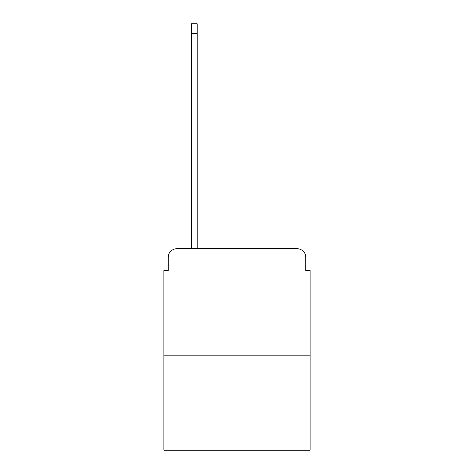 <?xml version="1.0" encoding="UTF-8"?>
<svg xmlns="http://www.w3.org/2000/svg" width="474" height="474" viewBox="0 0 474 474"><rect width="100%" height="100%" fill="white"/><g stroke="black" fill="none" stroke-linecap="round" stroke-linejoin="round"><path stroke-width="0.71" d="M168.175 257.246L168.175 270.453L168.175 257.246A8.526 8.526 0 0 1 176.695 248.72L191.614 248.72L191.614 23.7L197.154 23.7L197.154 248.72L297.305 248.72L176.695 248.72M310.091 355.263L163.909 355.263L163.909 450.3L310.091 450.3L310.091 270.453L305.825 270.453L305.825 257.246A8.526 8.526 0 0 0 297.305 248.72M163.909 355.263L163.909 270.453L168.175 270.453M305.825 270.453L305.825 257.246M191.614 33.5L197.154 33.5"/></g></svg>

